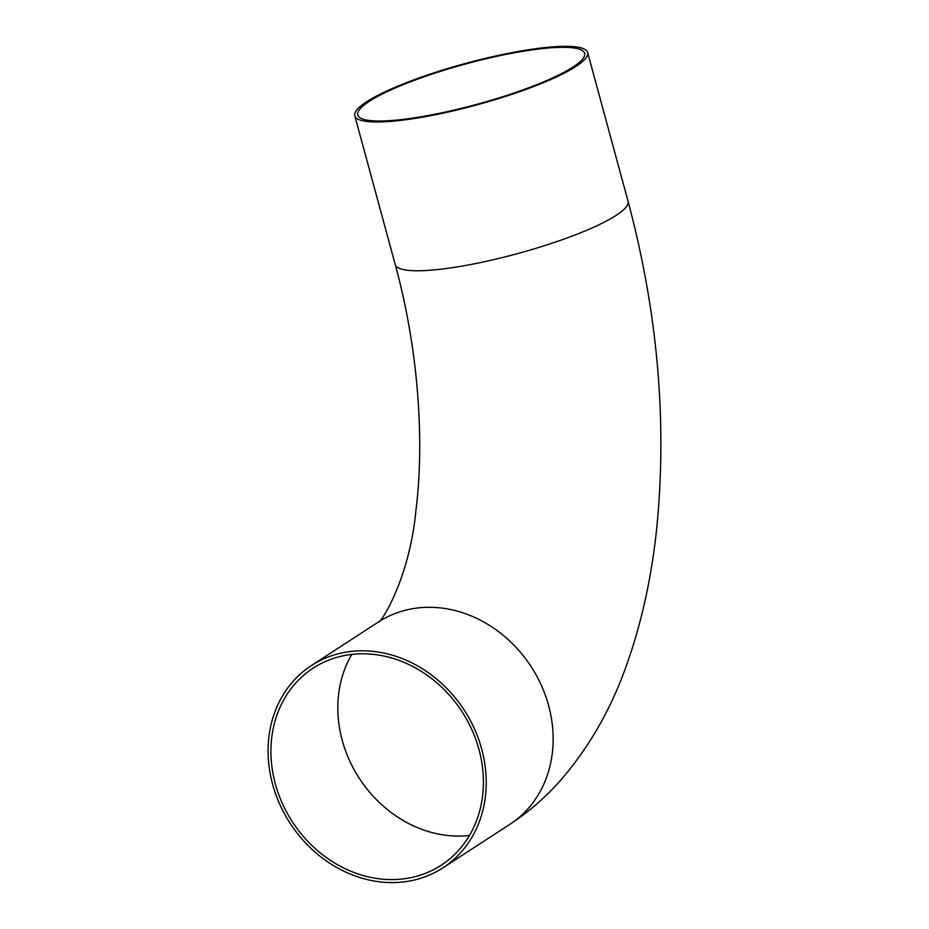 <?xml version="1.0" encoding="UTF-8"?>
<svg xmlns="http://www.w3.org/2000/svg" width="929" height="929" viewBox="0 0 929 929"><rect width="100%" height="100%" fill="white"/><g stroke="black" fill="none" stroke-linecap="round" stroke-linejoin="round"><path stroke-width="1.39" d="M366.665 101.76A120.642 21.495 -15.2 0 0 354.797 115.788A120.642 21.495 -15.2 0 0 476.856 104.907A120.642 21.495 -15.2 0 0 587.639 52.535A120.642 21.495 -15.2 0 0 494.913 56.158A120.642 21.495 -15.2 0 0 366.665 101.76M272.615 784.297A120.642 103.816 57 0 1 311.424 665.536A120.642 103.816 57 0 1 464.21 710.116A120.642 103.816 57 0 1 442.901 867.849A120.642 103.816 57 0 1 272.615 784.297M573.054 67.016A117.507 20.937 -15.2 0 0 584.62 53.348A117.507 20.937 -15.2 0 0 465.731 63.95A117.507 20.937 -15.2 0 0 357.816 114.975A117.507 20.937 -15.2 0 0 448.138 111.445A117.507 20.937 -15.2 0 0 573.054 67.016M275.332 783.832A117.507 101.122 57 0 1 313.131 668.16A117.507 101.122 57 0 1 461.957 711.591A117.507 101.122 57 0 1 441.194 865.224A117.507 101.122 57 0 1 275.332 783.832M354.797 115.788L395.22 264.568A120.642 21.495 -15.2 0 0 517.279 253.687A120.642 21.495 -15.2 0 0 628.062 201.303L587.639 52.535M311.424 665.536L378.335 622.047A120.642 103.816 57 0 1 531.133 666.639A120.642 103.816 57 0 1 509.812 824.371C528.601 812.039 545.439 797.454 560.303 780.639C589.567 746.951 612.014 707.445 627.621 662.11C642.276 620.2 652.065 574.679 657 525.547C667.092 419.351 657.442 311.273 628.062 201.303M469.459 835.485A117.507 101.122 57 0 1 342.244 740.355A117.507 101.122 57 0 1 351.789 654.411M395.22 264.568C417.609 345.762 424.994 438.325 415.983 509.893C409.375 580.59 379.624 625.205 377.987 622.291M442.901 867.849L509.812 824.371"/></g></svg>
